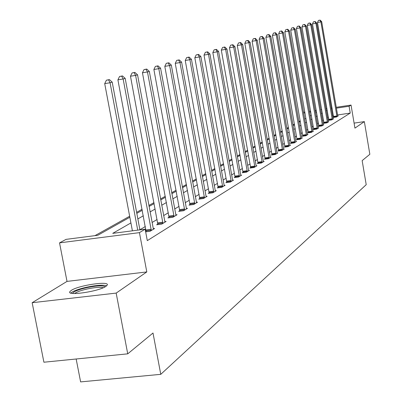 <?xml version="1.0" encoding="UTF-8"?>
<svg xmlns="http://www.w3.org/2000/svg" width="402" height="402" viewBox="0 0 402 402"><rect width="100%" height="100%" fill="white"/><g stroke="black" fill="none" stroke-linecap="round" stroke-linejoin="round"><path stroke-width="0.6" d="M71.305 290.375L69.893 291.621C66.169 296.284 98.952 291.505 105.922 286.345L107.158 285.184C110.444 280.626 78.742 285.234 71.305 290.375M76.159 358.996L80.616 381.9L160.77 374.332L366.212 184.689L362.152 160.629L369.84 154.293L364.353 121.615L354.092 123.118M160.77 374.332L153.001 333.012L127.73 353.84L43.903 362.222L32.16 302.716L116.168 293.093L146.8 271.928L139.434 232.637L59.536 242.868L66.049 239.366L97.766 235.286L129.846 217.266M146.8 271.928L67.013 281.395L32.16 302.716M67.013 281.395L59.536 242.868M300.204 120.821L298.857 121.57M294.41 124.057L292.952 124.876M288.42 127.409L286.842 128.293M282.219 130.881L280.516 131.831M275.797 134.474L273.958 135.499M269.144 138.198L267.159 139.303M262.245 142.057L260.109 143.248M255.084 146.062L252.788 147.343M247.652 150.217L245.18 151.599M239.929 154.539L237.27 156.026M231.899 159.031L229.039 160.629M223.542 163.704L220.472 165.423M214.839 168.574L211.537 170.423M205.769 173.649L202.221 175.634M196.307 178.94L192.493 181.076M186.427 184.473L182.327 186.764M176.096 190.246L171.689 192.714M165.292 196.292L160.549 198.945M153.976 202.623L148.876 205.477M142.107 209.261L136.62 212.336M129.655 216.231L94.947 235.647M127.73 353.84L116.168 293.093M130.911 222.924L112.731 233.356L145.162 229.185L147.303 240.637L350.237 113.088L337.544 114.972M333.358 115.595L332.509 115.721M328.384 117.113L327.514 117.63M323.484 120.037L322.535 120.61M318.429 123.062L317.389 123.68M313.213 126.178L312.083 126.856M307.826 129.399L306.595 130.132M302.264 132.725L300.927 133.519M296.51 136.162L295.063 137.027M290.561 139.72L288.998 140.655M284.405 143.398L282.712 144.408M278.028 147.207L276.204 148.298M271.42 151.157L269.456 152.333M264.571 155.252L262.451 156.519M257.466 159.499L255.185 160.865M250.084 163.91L247.632 165.378M242.416 168.493L239.778 170.071M234.446 173.257L231.607 174.955M226.15 178.217L223.105 180.041M217.512 183.377L214.236 185.337M208.512 188.759L204.99 190.865M199.121 194.372L195.332 196.638M189.312 200.236L185.242 202.668M179.061 206.362L174.689 208.975M168.337 212.774L163.634 215.583M157.112 219.482L152.046 222.507M145.338 226.522L139.886 229.778M145.66 231.843L150.067 231.281L154.634 228.482L153.217 228.663M146.097 231.19L145.594 231.492M157.85 224.04L156.654 224.768L161.77 224.105L166.126 221.437L164.775 221.613M169.061 217.226L167.92 217.919L172.93 217.261L177.086 214.713L175.805 214.884M179.764 210.718L178.679 211.377L183.583 210.733L187.558 208.296L186.332 208.457M190 204.492L188.955 205.126L193.769 204.487L197.568 202.161L196.397 202.317M199.789 198.543L198.794 199.146L203.507 198.518L207.146 196.287L206.025 196.437M209.166 192.839L208.211 193.422L212.839 192.794L216.321 190.659L215.251 190.804M218.155 187.377L217.236 187.93L221.778 187.317L225.12 185.267L224.095 185.407M226.778 182.131L225.899 182.669L230.356 182.056L233.562 180.091L232.582 180.227M235.059 177.096L234.215 177.609L238.592 177.006L241.672 175.116L240.728 175.247M243.019 172.257L242.205 172.749L246.506 172.156L249.466 170.337L248.562 170.463M250.672 167.604L249.888 168.081L254.114 167.488L256.963 165.745L256.094 165.865M258.039 163.127L257.285 163.584L261.436 163.001L264.179 161.318L263.345 161.433M265.134 158.81L264.41 159.252L268.491 158.674L271.134 157.056L270.33 157.167M271.973 154.654L271.275 155.077L275.29 154.509L277.837 152.946L277.063 153.056M278.566 150.644L277.893 151.052L281.842 150.489L284.304 148.981L283.556 149.087M284.933 146.77L284.284 147.167L288.169 146.609L290.546 145.157L289.822 145.258M291.083 143.037L290.455 143.419L294.279 142.866L296.57 141.459L295.877 141.559M297.023 139.424L296.415 139.79L300.178 139.248L302.394 137.891L301.726 137.987M302.766 135.931L302.178 136.288L305.887 135.75L308.027 134.434L307.379 134.529M308.319 132.554L307.751 132.896L311.404 132.369L313.48 131.092L312.851 131.188M313.701 129.283L313.148 129.615L316.746 129.092L318.756 127.861L318.148 127.947M318.907 126.117L318.374 126.439L321.917 125.921L323.861 124.726L323.273 124.816M323.952 123.047L323.434 123.364L326.926 122.846L328.816 121.69L328.243 121.776M328.846 120.072L328.344 120.379L331.786 119.871L333.615 118.751L333.062 118.831M333.59 117.188L333.102 117.484L336.494 116.982L338.268 115.897L337.735 115.972M336.238 107.294L351.046 105.068L354.936 128.127L364.353 121.615M351.046 105.068L349.082 106.249L336.384 108.158M350.237 113.088L349.082 106.249M145.162 229.185L139.434 232.637M303.505 112.218L304.832 112.022M309.409 111.329L310.625 111.148M315.123 110.47L316.238 110.304M320.655 109.64L321.675 109.485M326.012 108.831L326.947 108.691M331.203 108.053L332.052 107.922M316.389 111.163L315.268 111.329M310.776 112.007L309.555 112.188M304.977 112.877L303.651 113.078M136.811 213.356L142.298 210.271M149.062 206.472L154.157 203.608M160.73 199.92L165.468 197.256M171.865 193.663L176.272 191.191M182.498 187.694L186.593 185.392M192.658 181.985L196.472 179.845M202.382 176.523L205.93 174.533M211.698 171.292L215 169.438M220.623 166.277L223.698 164.554M229.19 161.468L232.049 159.86M237.416 156.845L240.074 155.353M245.326 152.403L247.793 151.016M252.928 148.137L255.225 146.846M260.245 144.027L262.38 142.826M267.295 140.067L269.275 138.951M274.089 136.248L275.928 135.218M280.646 132.57L282.345 131.61M286.968 129.017L288.546 128.132M293.078 125.585L294.535 124.766M298.977 122.268L300.324 121.515M304.686 119.062L305.927 118.369M310.208 115.962L311.344 115.324M315.55 112.962L316.595 112.374M327.213 110.269L326.344 110.771M322.293 113.093L321.339 113.64M317.218 116.007L316.178 116.605M311.982 119.012L310.846 119.665M306.57 122.118L305.334 122.826M300.982 125.323L299.641 126.092M295.204 128.64L293.751 129.474M289.229 132.072L287.656 132.972M283.043 135.62L281.35 136.595M276.641 139.293L274.807 140.343M270.003 143.102L268.028 144.238M263.124 147.052L260.998 148.273M255.984 151.147L253.692 152.464M248.572 155.403L246.109 156.815M240.873 159.82L238.22 161.343M232.864 164.418L230.014 166.051M224.532 169.197L221.467 170.956M215.854 174.177L212.563 176.066M206.809 179.367L203.271 181.402M197.372 184.784L193.568 186.965M187.518 190.437L183.433 192.784M177.222 196.347L172.825 198.869M166.448 202.533L161.72 205.246M155.162 209.01L150.077 211.924M143.333 215.799L137.856 218.939M332.198 108.786L331.354 108.912M137.725 230.14L110.068 82.752L112.208 82.134L139.906 229.859M132.399 230.828L104.711 83.636L110.068 82.752L108.545 79.842L109.404 79.601L106.404 80.194L108.545 79.842M106.404 80.194L104.711 83.636M112.208 82.134L109.404 79.601M72.646 293.425C73.506 291.571 78.244 289.631 86.867 287.611C97.033 285.576 103.098 285.325 105.063 286.857M103.284 287.721C100.224 286.973 94.872 287.385 87.244 288.968C80.877 290.425 76.671 291.947 74.626 293.53M106.681 285.757C103.053 284.722 96.349 285.209 86.571 287.224C78.38 289.098 73.104 291.038 70.737 293.038M151.308 230.522L123.148 78.978L125.188 78.39L153.413 229.23M146.122 231.788L117.907 79.842L123.148 78.978L121.645 76.144L122.464 75.913L119.55 76.491L121.645 76.144M119.55 76.491L117.907 79.842M125.188 78.39L122.464 75.913M162.956 223.381L135.605 75.385L137.544 74.822L164.956 222.15M157.875 224.607L130.474 76.229L135.605 75.385L134.122 72.621L134.901 72.4L132.072 72.958L134.122 72.621M132.072 72.958L130.474 76.229M137.544 74.822L134.901 72.4M174.061 216.572L147.479 71.958L149.328 71.42L175.97 215.397M169.086 217.763L142.454 72.787L147.479 71.958L146.011 69.26L146.755 69.054L144.006 69.596L146.011 69.26M144.006 69.596L142.454 72.787M149.328 71.42L146.755 69.054M184.664 210.07L158.805 68.687L160.574 68.174L186.493 208.95M179.789 211.231L153.886 69.501L158.805 68.687L157.363 66.059L158.071 65.858L155.393 66.385L157.363 66.059M155.393 66.385L153.886 69.501M160.574 68.174L158.071 65.858M194.799 203.854L169.629 65.561L171.322 65.074L196.548 202.784M190.02 204.985L164.805 66.365L169.629 65.561L168.207 62.993L168.885 62.802L166.277 63.315L168.207 62.993M166.277 63.315L164.805 66.365M171.322 65.074L168.885 62.802M204.497 197.91L179.98 62.576L181.598 62.109L206.171 196.885M199.814 199.01L175.252 63.36L179.98 62.576L178.573 60.069L179.227 59.883L176.684 60.385L178.573 60.069M176.684 60.385L175.252 63.36M181.598 62.109L179.227 59.883M213.784 192.216L189.89 59.717L191.437 59.27L215.387 191.231M209.191 193.287L185.252 60.486L189.89 59.717L188.503 57.265L189.126 57.089L186.649 57.576L188.503 57.265M186.649 57.576L185.252 60.486M191.437 59.27L189.126 57.089M222.688 186.759L199.382 56.973L200.869 56.546L224.226 185.814M218.175 187.804L194.829 57.732L199.382 56.973L198.015 54.577L198.613 54.411L196.196 54.883L198.015 54.577M196.196 54.883L194.829 57.732M200.869 56.546L198.613 54.411M231.225 181.523L208.487 54.345L209.914 53.938L232.703 180.619M226.803 182.543L204.02 55.094L208.487 54.345L207.136 52.004L207.708 51.843L205.352 52.3L207.136 52.004M205.352 52.3L204.02 55.094M209.914 53.938L207.708 51.843M239.426 176.493L217.226 51.823L218.593 51.431L240.843 175.624M235.08 177.493L212.839 52.561L217.226 51.823L215.894 49.531L216.442 49.376L214.14 49.823L215.894 49.531M214.14 49.823L212.839 52.561M218.593 51.431L216.442 49.376M247.31 171.664L225.622 49.401L226.934 49.024L248.672 170.825M243.039 172.634L221.311 50.124L225.622 49.401L224.306 47.155L224.834 47.004L222.582 47.446L224.306 47.155M222.582 47.446L221.311 50.124M226.934 49.024L224.834 47.004M254.888 167.016L233.693 47.074L234.954 46.707L256.2 166.212M250.692 167.966L229.457 47.783L233.693 47.074L232.391 44.873L232.899 44.728L230.698 45.155L232.391 44.873M230.698 45.155L229.457 47.783M234.954 46.707L232.899 44.728M262.184 162.544L241.456 44.833L242.672 44.481L263.446 161.77M258.059 163.473L237.291 45.532L241.456 44.833L240.17 42.677L240.662 42.537L238.507 42.954L240.17 42.677M238.507 42.954L237.291 45.532M242.672 44.481L240.662 42.537M269.209 158.237L248.928 42.672L250.104 42.336L270.425 157.489M265.154 159.147L244.838 43.361L248.928 42.672L247.662 40.562L248.134 40.426L246.029 40.833L247.662 40.562M246.029 40.833L244.838 43.361M250.104 42.336L248.134 40.426M275.978 154.087L256.134 40.597L257.26 40.27L277.154 153.363M271.993 154.976L252.109 41.275L256.134 40.597L254.883 38.522L255.335 38.391L253.275 38.793L254.883 38.522M253.275 38.793L252.109 41.275M257.26 40.27L255.335 38.391M282.511 150.082L263.074 38.592L264.164 38.275L283.641 149.388M278.591 150.951L259.119 39.26L263.074 38.592L261.843 36.557L262.28 36.431L260.26 36.823L261.843 36.557M260.26 36.823L259.119 39.26M264.164 38.275L262.28 36.431M288.812 146.217L269.777 36.657L270.827 36.356L289.907 145.544M284.953 147.072L265.883 37.316L269.777 36.657L268.556 34.662L268.978 34.542L266.998 34.924L268.556 34.662M266.998 34.924L265.883 37.316M270.827 36.356L268.978 34.542M294.897 142.484L276.244 34.793L277.259 34.497L295.957 141.836M291.103 143.323L272.41 35.436L276.244 34.793L275.038 32.828L275.445 32.713L273.506 33.09L275.038 32.828M273.506 33.09L272.41 35.436M277.259 34.497L275.445 32.713M300.781 138.881L282.49 32.989L283.47 32.703L301.801 138.253M297.043 139.7L278.717 33.627L282.49 32.989L281.299 31.06L281.696 30.949L279.792 31.316L281.299 31.06M279.792 31.316L278.717 33.627M283.47 32.703L281.696 30.949M306.465 135.394L288.53 31.245L289.475 30.969L307.455 134.791M302.786 136.198L284.812 31.874L288.53 31.245L287.355 29.351L287.737 29.245L285.867 29.607L287.355 29.351M285.867 29.607L284.812 31.874M289.475 30.969L287.737 29.245M311.967 132.022L294.37 29.562L295.284 29.296L312.922 131.434M308.339 132.811L290.711 30.18L294.37 29.562L293.209 27.698L293.576 27.597L291.746 27.949L293.209 27.698M291.746 27.949L290.711 30.18M295.284 29.296L293.576 27.597M317.289 128.756L300.018 27.929L300.907 27.673L318.213 128.193M313.716 129.534L296.415 28.542L300.018 27.929L298.872 26.1L299.229 25.999L297.43 26.346L298.872 26.1M297.43 26.346L296.415 28.542M300.907 27.673L299.229 25.999M322.444 125.595L305.49 26.351L306.349 26.1L323.339 125.047M318.927 126.359L301.937 26.954L305.49 26.351L304.354 24.552L304.701 24.457L302.937 24.793L304.354 24.552M302.937 24.793L301.937 26.954M306.349 26.1L304.701 24.457M327.439 122.535L310.786 24.818L311.62 24.582L328.308 122.002M323.972 123.283L307.289 25.416L310.786 24.818L309.671 23.05L310.002 22.959L308.269 23.291L309.671 23.05M308.269 23.291L307.289 25.416M311.62 24.582L310.002 22.959M332.278 119.565L315.922 23.336L316.731 23.105L333.122 119.052M328.861 120.304L312.475 23.924L315.922 23.336L314.816 21.597L315.143 21.507L313.439 21.834L314.816 21.597M313.439 21.834L312.475 23.924M316.731 23.105L315.143 21.507M336.976 116.686L320.902 21.899L321.685 21.673L337.791 116.188M333.605 117.409L317.5 22.482L320.902 21.899L319.811 20.19L320.123 20.1L318.449 20.422L319.811 20.19M318.449 20.422L317.5 22.482M321.685 21.673L320.123 20.1M151.293 230.17L146.082 230.838M151.197 229.316L145.986 229.989M162.936 223.04L157.835 223.703M162.84 222.205L157.74 222.869M174.046 216.241L169.046 216.894M173.95 215.427L168.951 216.08M184.649 209.743L179.749 210.392M184.553 208.95L179.659 209.598M194.784 203.538L189.98 204.176M194.694 202.764L189.89 203.402M204.482 197.603L199.774 198.231M204.392 196.839L199.683 197.472M213.769 191.915L209.151 192.538M213.678 191.171L209.06 191.794M222.668 186.463L218.135 187.081M222.582 185.734L218.05 186.352M231.21 181.232L226.763 181.845M231.125 180.518L226.678 181.131M239.411 176.212L235.039 176.815M239.326 175.513L234.959 176.116M247.29 171.383L242.999 171.981M247.21 170.699L242.919 171.297M254.868 166.745L250.652 167.332M254.788 166.071L250.572 166.664M262.164 162.277L258.019 162.86M262.084 161.619L257.943 162.202M269.189 157.976L265.114 158.549M269.114 157.328L265.039 157.906M275.963 153.825L271.953 154.398M275.883 153.192L271.878 153.765M282.49 149.83L278.551 150.388M282.415 149.207L278.475 149.77M288.797 145.966L284.917 146.524M288.721 145.358L284.842 145.911M294.882 142.243L291.063 142.79M294.807 141.64L290.993 142.192M300.761 138.64L297.003 139.182M300.691 138.052L296.932 138.595M306.45 135.157L302.746 135.695M306.374 134.58L302.676 135.117M311.947 131.791L308.304 132.323M311.877 131.218L308.233 131.75M317.273 128.529L313.681 129.057M317.203 127.967L313.61 128.494M322.429 125.374L318.892 125.891M322.359 124.821L318.821 125.339M327.424 122.314L323.937 122.831M327.354 121.771L323.866 122.283M332.263 119.349L328.826 119.856M332.198 118.816L328.761 119.324M336.956 116.474L333.57 116.977M336.891 115.947L333.504 116.449"/></g></svg>
